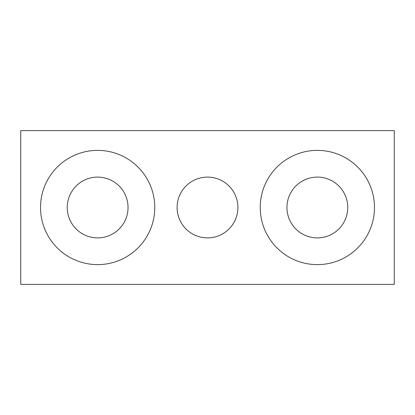 <?xml version="1.0" encoding="UTF-8"?>
<svg xmlns="http://www.w3.org/2000/svg" width="415" height="415" viewBox="0 0 415 415"><rect width="100%" height="100%" fill="white"/><g stroke="black" fill="none" stroke-linecap="round" stroke-linejoin="round"><path stroke-width="0.62" d="M177.101 207.5A30.399 30.399 0 0 1 207.5 177.101A30.399 30.399 0 0 1 237.899 207.5A30.399 30.399 0 0 1 207.5 237.899A30.399 30.399 0 0 1 177.101 207.5M374.475 207.5A57.125 57.125 0 0 1 317.351 264.625A57.125 57.125 0 0 1 260.231 207.5A57.125 57.125 0 0 1 317.351 150.375A57.125 57.125 0 0 1 374.475 207.5M154.769 207.5A57.125 57.125 0 0 1 97.65 264.625A57.125 57.125 0 0 1 40.525 207.5A57.125 57.125 0 0 1 97.65 150.375A57.125 57.125 0 0 1 154.769 207.5M286.957 207.5A30.399 30.399 0 0 1 317.351 177.101A30.399 30.399 0 0 1 347.749 207.5A30.399 30.399 0 0 1 317.351 237.899A30.399 30.399 0 0 1 286.957 207.5M67.251 207.5A30.399 30.399 0 0 1 97.65 177.101A30.399 30.399 0 0 1 128.043 207.5A30.399 30.399 0 0 1 97.65 237.899A30.399 30.399 0 0 1 67.251 207.5M394.25 284.4L20.75 284.4L20.75 130.601L394.25 130.601L394.25 284.4"/></g></svg>
